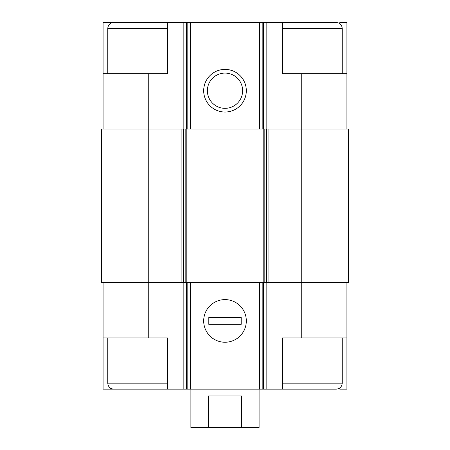 <?xml version="1.0" encoding="UTF-8"?>
<svg xmlns="http://www.w3.org/2000/svg" width="450" height="450" viewBox="0 0 450 450"><rect width="100%" height="100%" fill="white"/><g stroke="black" fill="none" stroke-linecap="round" stroke-linejoin="round"><path stroke-width="0.67" d="M339.806 23.664L339.806 22.5L346.928 22.5L346.928 73.659L301.736 73.659L301.736 282.555L348.632 282.555L348.632 129.077L181.912 129.077L181.912 282.555L148.264 282.555L148.264 337.973L167.445 337.973L167.445 389.132L282.555 389.132L282.555 337.973L346.928 337.973L346.928 389.132L339.806 389.132L339.806 387.968M148.264 337.973L103.073 337.973L103.073 389.132L110.194 389.132L110.194 387.968M110.194 23.664L110.194 22.5L103.073 22.5L103.073 73.659L167.445 73.659L167.445 22.5L186.458 22.5L186.458 129.077M186.458 22.5L282.555 22.5L282.555 73.659L301.736 73.659M346.928 282.555L346.928 337.973M103.073 282.555L103.073 337.973M118.423 389.132L110.194 389.132M225 299.604A21.313 21.313 0 0 0 206.539 331.577A21.313 21.313 0 0 0 243.461 331.577A21.313 21.313 0 0 0 225 299.604M301.736 337.973L301.736 282.555L181.912 282.555M181.912 129.077L101.368 129.077L101.368 282.555L148.264 282.555L148.264 73.659M346.928 73.659L346.928 129.077M225 69.396A21.313 21.313 0 0 0 206.539 101.368A21.313 21.313 0 0 0 243.461 101.368A21.313 21.313 0 0 0 225 69.396M103.073 73.659L103.073 129.077M118.423 22.5L110.194 22.5M225 73.086A17.623 17.623 0 0 0 209.739 99.523A17.623 17.623 0 0 0 240.261 99.523A17.623 17.623 0 0 0 225 73.086M282.555 389.132L336.268 389.132C339.896 388.777 341.882 386.786 342.236 383.164L342.236 337.973M342.236 73.659L342.236 28.468C341.882 24.846 339.896 22.854 336.268 22.5L282.555 22.5M167.445 383.164L107.764 383.164C108.118 386.786 110.104 388.777 113.732 389.132L167.445 389.132M107.764 73.659L107.764 28.468C108.118 24.846 110.104 22.854 113.732 22.5L167.445 22.5M190.896 389.132L190.896 427.5L259.104 427.5L259.104 389.132M208.491 427.5L208.491 395.955L241.509 395.955L241.509 427.5M246.313 320.923A21.313 21.313 0 0 0 214.341 302.462A21.313 21.313 0 0 0 214.341 339.379A21.313 21.313 0 0 0 246.313 320.923M208.8 317.509L208.8 324.332L241.2 324.332L241.2 317.509L208.8 317.509M266.839 282.555L266.839 389.132M183.161 282.555L183.161 389.132M263.543 282.555L263.543 389.132M262.845 282.555L262.845 389.132M259.549 282.555L259.549 389.132M190.451 282.555L190.451 389.132M187.155 282.555L187.155 389.132M186.458 282.555L186.458 389.132M268.088 129.077L268.088 282.555M266.439 129.077L266.439 282.555M264.831 129.077L264.831 282.555M263.188 129.077L263.188 282.555M186.812 129.077L186.812 282.555M185.169 129.077L185.169 282.555M183.561 129.077L183.561 282.555M266.839 22.5L266.839 129.077M263.543 22.5L263.543 129.077M262.845 22.5L262.845 129.077M259.549 22.5L259.549 129.077M190.451 22.5L190.451 129.077M187.155 22.5L187.155 129.077M183.161 22.5L183.161 129.077M282.555 383.164L342.236 383.164M282.555 28.468L342.236 28.468M107.764 28.468L167.445 28.468M107.764 383.164L107.764 337.973"/></g></svg>
